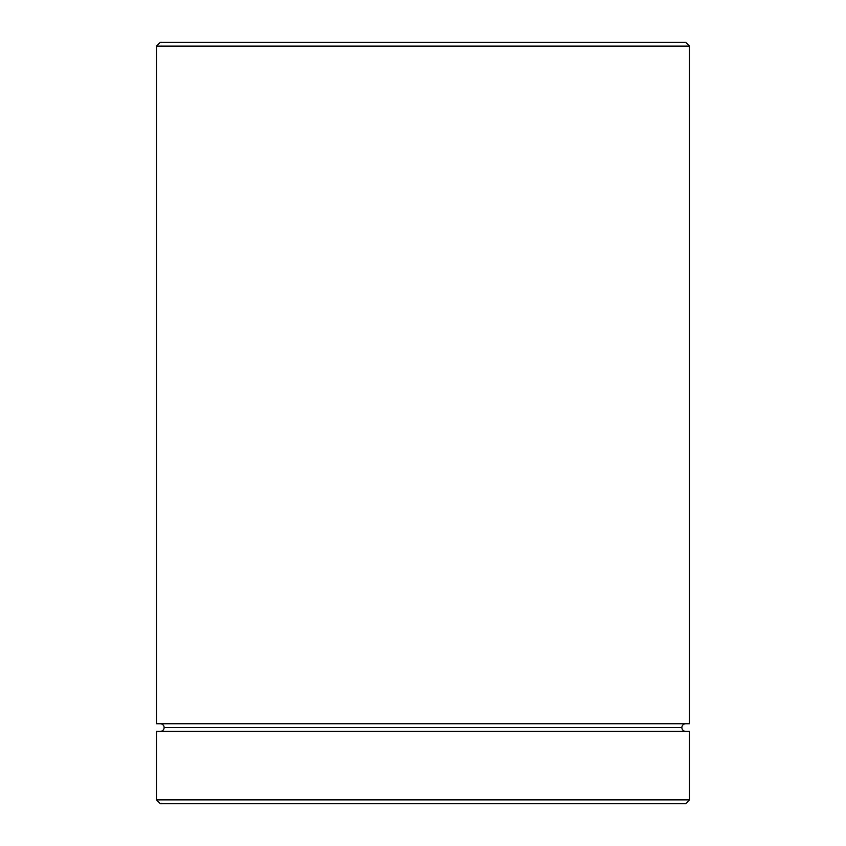 <?xml version="1.0" encoding="UTF-8"?>
<svg xmlns="http://www.w3.org/2000/svg" width="846" height="846" viewBox="0 0 846 846"><rect width="100%" height="100%" fill="white"/><g stroke="black" fill="none" stroke-linecap="round" stroke-linejoin="round"><path stroke-width="1.27" d="M164.124 727.56A3.807 3.807 0 0 1 160.317 731.367A3.807 3.807 0 0 0 164.124 727.56A3.807 3.807 0 0 0 160.317 723.753A3.807 3.807 0 0 1 164.124 727.56L681.876 727.56A3.807 3.807 0 0 1 685.683 723.753A3.807 3.807 0 0 0 681.876 727.56L164.124 727.56M685.683 731.367A3.807 3.807 0 0 1 681.876 727.56A3.807 3.807 0 0 0 685.683 731.367M689.49 46.107L685.683 42.3L160.317 42.3L156.51 46.107L689.49 46.107L156.51 46.107L156.51 723.753L689.49 723.753L689.49 46.107L689.49 723.753L156.51 723.753L156.51 46.107L160.317 42.3L685.683 42.3L689.49 46.107M156.51 799.893L160.317 803.7L685.683 803.7L689.49 799.893L156.51 799.893L689.49 799.893L689.49 731.367L156.51 731.367L156.51 799.893L156.51 731.367L689.49 731.367L689.49 799.893L685.683 803.7L160.317 803.7L156.51 799.893"/></g></svg>
